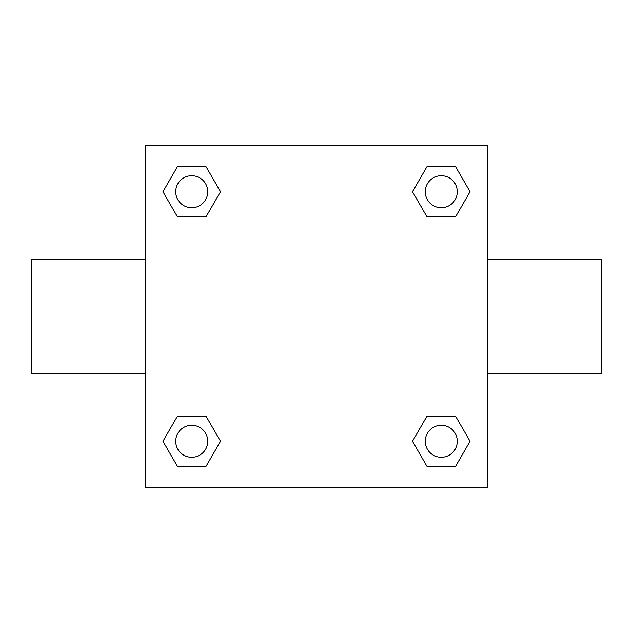 <?xml version="1.0" encoding="UTF-8"?>
<svg xmlns="http://www.w3.org/2000/svg" width="633" height="633" viewBox="0 0 633 633"><rect width="100%" height="100%" fill="white"/><g stroke="black" fill="none" stroke-linecap="round" stroke-linejoin="round"><path stroke-width="0.95" d="M145.59 145.59L487.41 145.59L487.41 487.41L145.59 487.41L145.59 145.59M177.343 416.34L206.129 416.34L220.513 441.264L206.129 466.189L177.343 466.189L162.958 441.264L177.343 416.34L206.129 416.34L177.343 416.34M426.871 166.811L455.657 166.811L470.042 191.736L455.657 216.66L426.871 216.66L412.487 191.736L426.871 166.811L455.657 166.811L426.871 166.811M177.343 166.811L206.129 166.811L220.513 191.736L206.129 216.66L177.343 216.66L162.958 191.736L177.343 166.811L206.129 166.811L177.343 166.811M426.871 416.34L455.657 416.34L470.042 441.264L455.657 466.189L426.871 466.189L412.487 441.264L426.871 416.34L455.657 416.34L426.871 416.34M487.41 373.359L601.35 373.359L601.35 259.641L487.41 259.641M145.59 259.641L31.65 259.641L31.65 373.359L145.59 373.359M455.657 466.189L426.871 466.189L455.657 466.189M457.271 441.264A16.007 16.007 0 0 0 433.257 427.402A16.007 16.007 0 0 0 433.257 455.127A16.007 16.007 0 0 0 457.271 441.264M206.129 466.189L177.343 466.189L206.129 466.189M207.743 441.264A16.007 16.007 0 0 0 183.728 427.402A16.007 16.007 0 0 0 183.728 455.127A16.007 16.007 0 0 0 207.743 441.264M455.657 216.66L426.871 216.66L455.657 216.66M457.271 191.736A16.007 16.007 0 0 0 433.257 177.873A16.007 16.007 0 0 0 433.257 205.598A16.007 16.007 0 0 0 457.271 191.736M206.129 216.66L177.343 216.66L206.129 216.66M207.743 191.736A16.007 16.007 0 0 0 183.728 177.873A16.007 16.007 0 0 0 183.728 205.598A16.007 16.007 0 0 0 207.743 191.736"/></g></svg>
